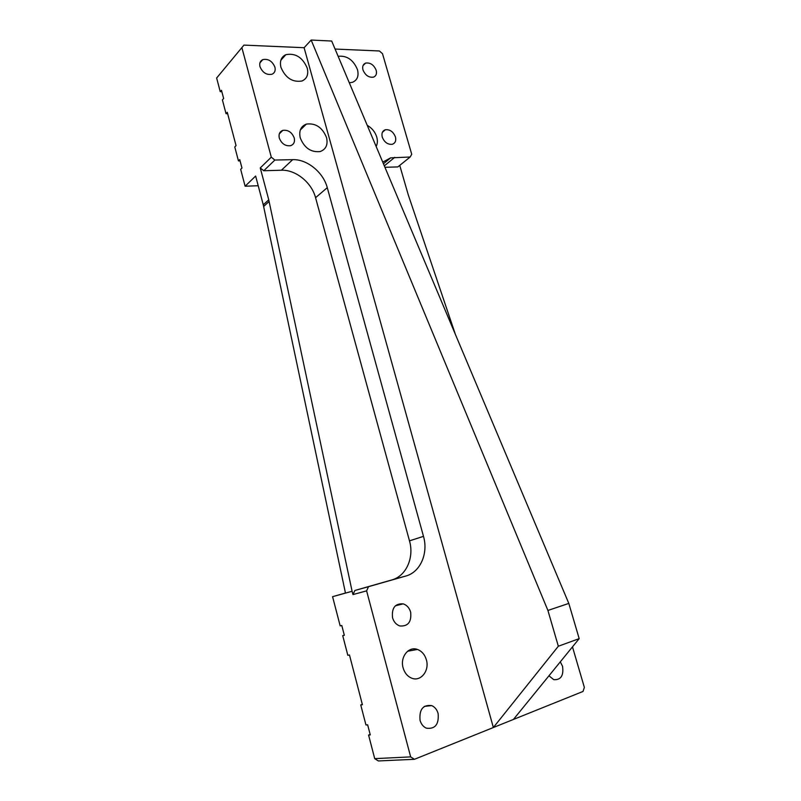<?xml version="1.0" encoding="UTF-8"?>
<svg xmlns="http://www.w3.org/2000/svg" width="801" height="801" viewBox="0 0 801 801"><rect width="100%" height="100%" fill="white"/><g stroke="black" fill="none" stroke-linecap="round" stroke-linejoin="round"><path stroke-width="1.2" d="M403.103 667.834C404.625 672.98 407.499 676.434 411.744 678.187C420.785 681.991 429.706 670.607 426.382 659.864C424.8 654.587 421.817 651.123 417.431 649.451C408.65 646.007 399.859 657.07 403.103 667.834M280.931 67.324C285.476 77.967 292.485 82.523 301.977 81.001C306.933 78.768 308.685 74.483 307.244 68.145C302.598 57.372 295.479 52.876 285.887 54.658C281.201 56.931 279.549 61.156 280.931 67.324M349.306 82.803L352.47 82.303C357.306 80.22 358.988 76.025 357.506 69.717C353.371 59.845 346.923 55.379 338.142 56.31M376.16 146.483C377.541 143.8 377.742 140.676 376.77 137.121C375.138 131.965 371.964 128.04 367.238 125.336M300.255 137.872C304.33 147.935 310.928 152.5 320.07 151.569C325.947 149.447 328.1 144.791 326.548 137.612C322.372 127.419 315.654 122.913 306.382 124.085C300.816 126.278 298.763 130.873 300.255 137.872M548.955 675.784L553.761 679.669C560.9 680.089 563.834 675.623 562.542 666.282L560.31 661.846M392.54 617.721C393.802 621.916 396.215 624.66 399.769 625.951C408.049 626.572 411.674 621.966 410.643 612.124C409.341 607.849 406.858 605.095 403.213 603.864C395.103 603.363 391.549 607.979 392.54 617.721M420.054 720.319C421.166 724.144 423.248 726.747 426.302 728.159C435.143 729.331 439.078 724.434 438.107 713.471C436.956 709.586 434.813 706.963 431.669 705.591C422.998 704.55 419.123 709.456 420.054 720.319M382.237 137.071C384.35 142.268 387.684 144.681 392.23 144.29C395.233 143.229 396.305 140.786 395.434 136.941C393.291 131.704 389.927 129.311 385.351 129.752C382.417 130.833 381.386 133.276 382.237 137.071M259.985 66.663C262.558 72.691 266.563 75.214 271.99 74.243C274.713 72.971 275.684 70.598 274.903 67.134C272.29 61.066 268.245 58.563 262.788 59.614C260.155 60.906 259.224 63.249 259.985 66.663M279.299 138.072C281.602 143.759 285.366 146.293 290.603 145.692C293.847 144.47 295.058 141.877 294.227 137.932C291.884 132.205 288.08 129.692 282.813 130.373C279.659 131.614 278.488 134.188 279.299 138.072M362.973 69.897C365.296 75.364 368.82 77.777 373.526 77.136C376.11 76.015 377.001 73.742 376.19 70.308C373.837 64.811 370.302 62.408 365.566 63.109C363.043 64.24 362.172 66.503 362.973 69.897M241.932 47.81L271.299 157.186L274.853 160.05L292.675 159.649C307.103 159.049 323.334 172.335 327.279 187.674L423.489 536.35C428.495 553.301 420.345 572.224 405.817 576.039L368.54 586.672L366.608 590.858L410.663 756.885L414.427 759.298L493.356 727.528L304.11 47.71L243.945 45.106L216.64 78.007L220.235 91.674L221.847 91.704M216.64 78.007L243.945 45.106M220.235 91.674L221.466 90.253L223.639 98.493L222.408 99.905L226.022 113.672L227.264 112.28L236.055 145.622L234.783 146.953L238.458 160.921L240.07 160.881M226.022 113.672L227.634 113.682M345.451 593.02L332.575 596.685L340.175 625.871L341.787 625.491L344.34 635.293L342.718 635.654L347.834 655.308L349.466 654.988L362.412 704.72L360.74 704.93L365.957 724.975L367.649 724.815L370.282 734.907L368.58 735.048L374.718 758.647L410.663 756.885M362.322 704.359L360.74 704.93M344.3 635.163L342.718 635.654M238.458 160.921L239.739 159.619L241.962 168.04L240.67 169.331L245.116 186.222L258.202 185.732M304.11 47.71L311.168 40.05L331.694 41.041L568.81 603.413L579.183 638.637L513.431 719.448L583.028 691.443L584.36 687.408L572.475 646.878M382.758 162.132L390.658 157.857L410.162 157.006L411.724 154.263L382.498 53.677L379.384 50.974L335.078 49.051M414.427 759.298L378.352 760.95L374.718 758.647M370.162 734.447L368.58 735.048M410.162 157.006L397.827 166.918L384.931 167.289M274.853 160.05L263.769 170.743L260.255 167.93L268.746 199.809L263.269 204.816L255.639 176.04L245.116 186.222M455.389 334.397L408.31 194.993L399.739 165.386M260.255 167.93L271.299 157.186M366.608 590.858L352.971 594.582L354.903 590.467L391.819 579.934C406.217 576.149 414.367 557.516 409.481 540.855L315.564 197.687C311.709 182.578 295.689 169.552 281.401 170.233L263.769 170.743M354.903 590.467L368.54 586.672M352.971 594.582L352.1 591.268L332.575 596.685M513.431 719.448L493.356 727.528L558.337 646.237L547.914 610.452L311.168 40.05M268.746 199.809L352.1 591.268M263.269 204.816L345.471 593.1M568.81 603.413L547.914 610.452M579.183 638.637L558.337 646.237M394.713 157.356L384.33 165.867M292.675 159.649L281.401 170.233M327.279 187.674L315.564 197.687M423.489 536.35L409.481 540.855M405.817 576.039L391.819 579.934M269.136 201.451L263.659 206.438M390.658 157.857L383.459 163.794M363.033 65.582L365.566 63.109M279.299 133.877L282.813 130.373M259.925 62.868L262.788 59.614M382.387 132.325L385.351 129.752M424.33 706.412L431.669 705.591M395.404 605.776L403.213 603.864M300.325 129.982L306.382 124.085M280.881 60.195L285.887 54.658M407.609 651.243L417.431 649.451"/></g></svg>
